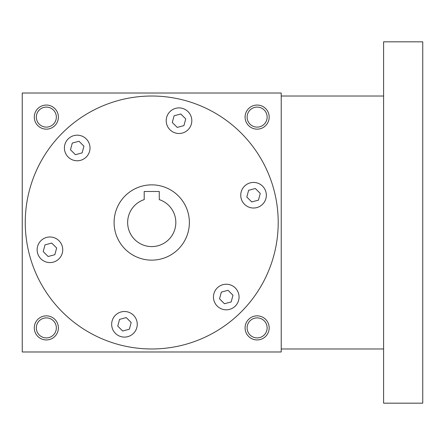 <?xml version="1.0" encoding="UTF-8"?>
<svg xmlns="http://www.w3.org/2000/svg" width="445" height="445" viewBox="0 0 445 445"><rect width="100%" height="100%" fill="white"/><g stroke="black" fill="none" stroke-linecap="round" stroke-linejoin="round"><path stroke-width="0.67" d="M51.731 243.059L56.649 247.976L54.846 254.696L48.132 256.498L43.215 251.581L45.012 244.861L51.731 243.059M25.259 222.5A126.475 126.475 0 0 1 214.974 112.969A126.475 126.475 0 0 1 214.974 332.031A126.475 126.475 0 0 1 25.259 222.5M247.142 184.141A12.799 12.799 0 0 1 266.338 195.221A12.799 12.799 0 0 1 247.142 206.308A12.799 12.799 0 0 1 247.142 184.141M232.657 285.94A12.799 12.799 0 0 1 232.657 308.107A12.799 12.799 0 0 1 213.461 297.026A12.799 12.799 0 0 1 232.657 285.94M137.255 324.305A12.799 12.799 0 0 1 118.059 335.385A12.799 12.799 0 0 1 118.059 313.219A12.799 12.799 0 0 1 137.255 324.305M56.331 260.859A12.799 12.799 0 0 1 37.135 249.779A12.799 12.799 0 0 1 56.331 238.692A12.799 12.799 0 0 1 56.331 260.859M70.811 159.06A12.799 12.799 0 0 1 70.811 136.893A12.799 12.799 0 0 1 90.007 147.974A12.799 12.799 0 0 1 70.811 159.06M166.213 120.695A12.799 12.799 0 0 1 185.415 109.615A12.799 12.799 0 0 1 185.415 131.781A12.799 12.799 0 0 1 166.213 120.695M114.092 222.5A37.641 37.641 0 0 1 170.557 189.904A37.641 37.641 0 0 1 170.557 255.096A37.641 37.641 0 0 1 114.092 222.5M159.266 191.484L159.266 199.616A24.091 24.091 0 0 1 171.208 236.684A24.091 24.091 0 0 1 132.265 236.684A24.091 24.091 0 0 1 144.208 199.616L144.208 191.484L159.266 191.484M281.218 93.016L281.218 351.984L22.25 351.984L22.25 93.016L281.218 93.016M269.175 327.893A12.043 12.043 0 0 0 251.108 317.463A12.043 12.043 0 0 0 251.108 338.328A12.043 12.043 0 0 0 269.175 327.893M58.384 327.893A12.043 12.043 0 0 0 40.317 317.463A12.043 12.043 0 0 0 40.317 338.328A12.043 12.043 0 0 0 58.384 327.893M269.175 117.107A12.043 12.043 0 0 0 251.108 106.672A12.043 12.043 0 0 0 251.108 127.537A12.043 12.043 0 0 0 269.175 117.107M58.384 117.107A12.043 12.043 0 0 0 40.317 106.672A12.043 12.043 0 0 0 40.317 127.537A12.043 12.043 0 0 0 58.384 117.107M267.139 327.893A10.007 10.007 0 0 0 252.126 319.226A10.007 10.007 0 0 0 252.126 336.565A10.007 10.007 0 0 0 267.139 327.893M56.348 327.893A10.007 10.007 0 0 0 41.335 319.226A10.007 10.007 0 0 0 41.335 336.565A10.007 10.007 0 0 0 56.348 327.893M267.139 117.107A10.007 10.007 0 0 0 252.126 108.435A10.007 10.007 0 0 0 252.126 125.774A10.007 10.007 0 0 0 267.139 117.107M56.348 117.107A10.007 10.007 0 0 0 41.335 108.435A10.007 10.007 0 0 0 41.335 125.774A10.007 10.007 0 0 0 56.348 117.107M180.815 113.981L185.732 118.898L183.93 125.612L177.216 127.415L172.298 122.497L174.095 115.778L180.815 113.981M260.258 193.419L258.456 200.139L251.737 201.941L246.819 197.024L248.621 190.304L255.341 188.502L260.258 193.419M231.178 301.944L224.458 303.74L219.541 298.823L221.343 292.109L228.062 290.307L232.98 295.224L231.178 301.944M122.659 331.019L117.741 326.102L119.538 319.388L126.258 317.585L131.175 322.503L129.373 329.222L122.659 331.019M72.29 143.056L79.01 141.26L83.927 146.177L82.125 152.891L75.411 154.693L70.494 149.776L72.29 143.056M383.601 41.824L383.601 403.176L422.75 403.176L422.75 41.824L383.601 41.824M383.601 96.025L281.218 96.025M383.601 348.975L281.218 348.975"/></g></svg>
